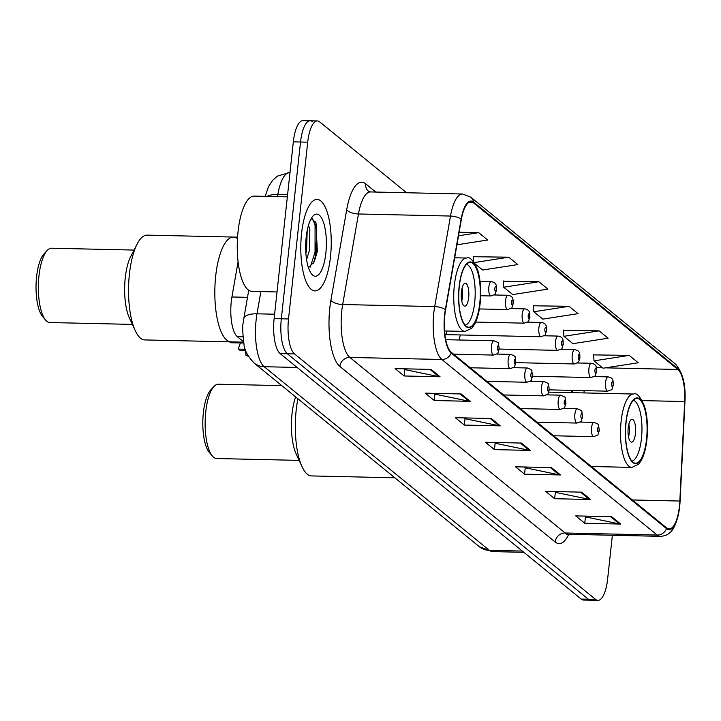 <?xml version="1.0" encoding="UTF-8"?>
<svg xmlns="http://www.w3.org/2000/svg" width="721" height="721" viewBox="0 0 721 721"><rect width="100%" height="100%" fill="white"/><g stroke="black" fill="none" stroke-linecap="round" stroke-linejoin="round"><path stroke-width="1.08" d="M460.548 334.959A7.147 2.37 91.3 0 0 459.403 339.221A7.147 2.37 91.3 0 0 459.331 339.997M571.645 392.648A38.123 12.663 91.3 0 0 571.699 390.358M527.448 322.17L541.309 322.476A7.147 2.37 -88.7 0 0 538.893 327.785A7.147 2.37 -88.7 0 0 540.984 336.77L444.911 334.607A7.147 2.37 91.3 0 0 446.975 331.002M243.563 341.754L237.299 336.644A28.597 9.499 -88.7 0 1 231.928 296.98L238.083 261.705M312.553 121.75A28.597 9.499 91.3 0 0 310.192 120.786L303 120.623A28.597 9.499 91.3 0 0 293.33 141.848L274.124 318.628A28.597 9.499 91.3 0 0 280.154 353.614L581.198 599.088A28.597 9.499 91.3 0 0 583.559 600.052L590.742 600.214A28.597 9.499 91.3 0 1 588.39 599.25A28.597 9.499 91.3 0 0 590.742 600.214L597.934 600.377A28.597 9.499 91.3 0 0 607.614 579.152L612.381 535.261M406.599 192.741L319.736 121.912A28.597 9.499 91.3 0 0 317.384 120.948A28.597 9.499 91.3 0 0 307.705 142.172L288.508 318.952A28.597 9.499 91.3 0 0 294.538 353.93L287.346 353.777L588.39 599.25L287.346 353.777A28.597 9.499 91.3 0 1 281.316 318.79A28.597 9.499 91.3 0 0 287.346 353.777L280.154 353.614M307.705 142.172L300.522 142.01L281.316 318.79L300.522 142.01A28.597 9.499 91.3 0 1 310.192 120.786A28.597 9.499 91.3 0 0 300.522 142.01L293.33 141.848M330.47 256.946A45.747 15.195 91.3 0 0 317.051 199.429A45.747 15.195 91.3 0 0 301.567 233.388A45.747 15.195 91.3 0 0 314.987 290.905A45.747 15.195 91.3 0 0 330.47 256.946A45.747 15.195 91.3 0 0 317.051 199.429A45.747 15.195 91.3 0 0 301.567 233.388A45.747 15.195 91.3 0 0 314.987 290.905A45.747 15.195 91.3 0 0 330.47 256.946M679.434 506.277A30.498 10.13 -88.7 0 1 669.115 528.917A30.498 10.13 -88.7 0 1 666.601 527.88L451.292 352.317A30.498 10.13 -88.7 0 1 445.56 310.003L461.359 219.454A30.498 10.13 -88.7 0 1 470.975 201.817A30.498 10.13 -88.7 0 1 473.49 202.844L677.848 369.476A30.498 10.13 -88.7 0 1 684.689 401.561L679.84 501.041A30.498 10.13 -88.7 0 1 679.434 506.277M679.678 506.475A31.264 10.382 91.3 0 0 680.092 501.104L684.941 401.624A31.264 10.382 91.3 0 0 677.92 368.737L473.571 202.105A31.264 10.382 91.3 0 0 461.143 219.139L445.335 309.688A31.264 10.382 91.3 0 0 451.211 353.056L666.519 528.619A31.264 10.382 91.3 0 0 679.678 506.475M316.122 242.743A38.123 12.663 -88.7 0 1 315.483 254.702A38.123 12.663 -88.7 0 1 314.888 259.181M431.05 369.413L395.099 368.611L404.13 375.974L440.08 376.786L431.05 369.413M403.994 368.81L405.004 369.63L438.846 376.641A7.625 6.967 -50.8 0 0 440.08 376.786M404.832 369.494L404.13 375.974M461.152 393.963L425.201 393.152L434.24 400.515L470.182 401.327L461.152 393.963M434.105 393.36L435.105 394.18L468.947 401.191A7.625 6.967 -50.8 0 0 470.182 401.327M434.943 394.036L434.24 400.515M491.262 418.513L455.311 417.702L464.342 425.066L500.293 425.877L491.262 418.513M464.207 417.901L465.216 418.721L499.058 425.732A7.625 6.967 -50.8 0 0 500.293 425.877M465.045 418.586L464.342 425.066M611.678 516.705L575.728 515.894L584.758 523.257L620.709 524.068L611.678 516.705M584.623 516.092L585.632 516.912L619.474 523.924A7.625 6.967 -50.8 0 0 620.709 524.068M585.461 516.777L584.758 523.257M581.577 492.155L545.626 491.343L554.656 498.707L590.607 499.518L581.577 492.155M554.521 491.542L555.521 492.362L589.363 499.383A7.625 6.967 -50.8 0 0 590.607 499.518M555.359 492.227L554.656 498.707M551.466 467.605L515.515 466.793L524.546 474.166L560.496 474.968L551.466 467.605M524.419 467.001L525.42 467.821L559.262 474.833A7.625 6.967 -50.8 0 0 560.496 474.968M525.258 467.686L524.546 474.166M521.364 443.064L485.413 442.252L494.444 449.616L530.395 450.427L521.364 443.064M494.309 442.451L495.318 443.271L529.16 450.283A7.625 6.967 -50.8 0 0 530.395 450.427M495.147 443.136L494.444 449.616M294.538 353.93L595.582 599.412A28.597 9.499 91.3 0 0 597.934 600.377M456.943 244.789L487.711 240.021L478.681 232.658L459.133 232.216M568.995 306.299L533.792 311.76L542.823 319.124L578.026 313.662L568.995 306.299L533.423 305.794M599.097 330.849L563.903 336.301L572.934 343.665L608.127 338.212L599.097 330.849L563.525 330.344M629.199 355.39L594.005 360.851L603.035 368.215L638.229 362.762L629.199 355.39L593.626 354.894M474.932 263.76L482.619 270.024L517.813 264.571L508.783 257.208L473.21 256.703M538.884 281.749L503.691 287.21L512.721 294.574L547.915 289.112L538.884 281.749L503.312 281.253M503.691 287.21L503.294 280.947M533.792 311.76L533.396 305.497M563.903 336.301L563.507 330.047M594.005 360.851L593.608 354.588M473.526 261.75L473.192 256.406M508.783 257.208L474.157 262.57M478.681 232.658L458.511 235.785M646.548 439.152A32.409 10.761 91.3 0 0 637.049 398.407A32.409 10.761 91.3 0 0 626.08 422.461A32.409 10.761 91.3 0 0 635.589 463.197A32.409 10.761 91.3 0 0 646.548 439.152M633.281 400.317A30.498 10.13 -88.7 0 1 641.456 438.557A30.498 10.13 -88.7 0 1 631.911 461.125M635.435 433.645A11.437 3.803 91.3 0 0 632.083 419.271A11.437 3.803 91.3 0 0 628.207 427.76A11.437 3.803 91.3 0 0 631.569 442.135A11.437 3.803 91.3 0 0 635.435 433.645M628.532 437.043A11.437 3.803 91.3 0 0 629.145 433.51A11.437 3.803 91.3 0 0 628.82 424.227M297.908 398.776A52.417 17.412 91.3 0 0 301.982 466.595A52.417 17.412 91.3 0 0 307.263 474.157A52.417 17.412 91.3 0 0 311.589 475.923L394.82 477.798M295.619 396.91A37.168 12.347 91.3 0 0 296.133 453.86L301.982 466.595M281.794 385.636L218.337 384.212A37.168 12.347 91.3 0 0 213.939 386.492A37.168 12.347 91.3 0 0 205.161 421.091A37.168 12.347 91.3 0 0 212.371 456.051A37.168 12.347 91.3 0 0 213.596 457.276A37.168 12.347 91.3 0 0 216.661 458.529L299.134 460.386M213.939 386.492L210.712 389.989A33.355 11.076 91.3 0 0 202.826 421.037A33.355 11.076 91.3 0 0 209.306 452.418L212.371 456.051M287.355 196.851L254.18 196.103A47.658 15.826 91.3 0 0 238.056 231.477A47.658 15.826 91.3 0 0 252.035 291.392L277.026 291.951M308.48 225.285L309.868 229.657L309.408 250.412L306.596 259.668M307.2 230.567L306.56 250.349L305.893 253.35M325.838 253.17A31.075 10.319 91.3 0 0 323.441 222.212A31.075 10.319 91.3 0 0 313.04 216.003A31.075 10.319 91.3 0 0 306.2 237.164A31.075 10.319 91.3 0 0 311.733 274.16A31.075 10.319 91.3 0 0 325.838 253.17M308.471 267.734L314.284 261.732L317.339 251.287L315.924 222.681L311.193 218.607M312.544 218.553L315.068 225.096L315.05 252.179L310.282 267.067M315.555 221.852L316.492 225.132L316.474 252.215L313.509 263.255M306.29 236.398L305.677 247.654M215.714 275.963A52.417 17.412 91.3 0 0 231.09 341.871A52.417 17.412 -88.7 0 1 226.764 340.105A52.417 17.412 -88.7 0 1 215.146 282.461A52.417 17.412 -88.7 0 1 233.451 237.065A52.417 17.412 91.3 0 0 215.714 275.963M479.771 303.153A32.409 10.761 91.3 0 0 470.263 262.417A32.409 10.761 91.3 0 0 459.304 286.462A32.409 10.761 91.3 0 0 468.812 327.208A32.409 10.761 91.3 0 0 479.771 303.153M466.505 264.328A30.498 10.13 -88.7 0 1 474.679 302.568A30.498 10.13 -88.7 0 1 465.135 325.126M468.659 297.656A11.437 3.803 91.3 0 0 465.297 283.272A11.437 3.803 91.3 0 0 461.431 291.762A11.437 3.803 91.3 0 0 464.784 306.146A11.437 3.803 91.3 0 0 468.659 297.656M461.755 301.045A11.437 3.803 91.3 0 0 462.368 297.512A11.437 3.803 91.3 0 0 462.044 288.229M237.56 237.155L233.451 237.065A52.417 17.412 -88.7 0 1 237.47 238.597M233.451 237.065L147.174 235.118A52.417 17.412 91.3 0 0 137.152 244.004A52.417 17.412 91.3 0 0 135.206 330.597A52.417 17.412 91.3 0 0 140.487 338.167A52.417 17.412 91.3 0 0 144.813 339.933L243.626 342.16M137.152 244.004L130.735 256.469A37.168 12.347 91.3 0 0 129.356 317.862L135.206 330.597M134.034 250.079L51.561 248.213A37.168 12.347 91.3 0 0 47.162 250.502A37.168 12.347 91.3 0 0 38.375 285.101A37.168 12.347 91.3 0 0 45.594 320.061A37.168 12.347 91.3 0 0 46.82 321.287A37.168 12.347 91.3 0 0 49.884 322.539L132.358 324.396M47.162 250.502L43.927 253.999A33.355 11.076 91.3 0 0 36.05 285.047A33.355 11.076 91.3 0 0 42.521 316.42L45.594 320.061M248.421 356.363L245.798 355.074L247.718 355.111M245.293 349.27L238.498 349.117A14.294 4.75 -88.7 0 1 240.589 342.962M238.498 349.117L240.048 350.388L245.717 350.514M245.419 350.505A9.535 3.163 -88.7 0 1 245.798 355.074M241.895 342.115L242.995 343.016L230.666 342.736L229.566 341.835M247.51 297.331L231.928 296.98M242.977 336.779L237.299 336.644M260.885 291.59L257 313.815A38.123 12.663 91.3 0 0 256.126 320.061A38.123 12.663 91.3 0 0 264.165 366.71L489.343 550.33A38.123 12.663 91.3 0 0 492.488 551.61L479.303 546.689L254.116 363.069A19.061 17.403 129.2 0 0 264.165 366.71L297.133 367.458M522.31 551.069L489.343 550.33A19.061 17.403 129.2 0 1 479.303 546.689M274.602 314.212L257 313.815A19.061 7.453 -170.1 0 0 243.806 318.574L248.745 290.266M581.198 599.088L595.582 599.412M274.124 318.628L288.508 318.952M265.202 196.355L268.473 186.712L272.547 180.421L277.36 176.131L289.842 172.436A38.123 12.663 91.3 0 0 277.828 194.49L287.589 194.706M267.022 196.4A19.061 7.453 -170.1 0 1 277.828 194.49L277.45 196.635M568.788 534.279A47.658 15.826 -88.7 0 1 555.152 541.985L339.843 366.421A9.535 8.706 129.2 0 1 349.829 357.418L565.138 532.981A38.123 12.663 91.3 0 0 568.283 534.27L566.382 534.721M339.843 366.421A47.658 15.826 -88.7 0 1 329.794 308.119A47.658 15.826 -88.7 0 1 330.894 300.306L346.693 209.757A47.658 15.826 -88.7 0 1 365.646 183.801L375.758 192.047M341.79 310.769A38.123 12.663 91.3 0 0 349.829 357.418L441.865 359.491A38.123 12.663 -88.7 0 1 434.7 306.596L450.499 216.048A38.123 12.663 -88.7 0 1 462.522 194.003L370.495 191.93A38.123 12.663 91.3 0 0 358.472 213.975L342.673 304.523A38.123 12.663 91.3 0 0 341.79 310.769M684.932 401.705A9.535 0.703 -177.2 0 0 684.95 401.66C685.95 384.374 682.643 371.739 675.036 363.735A9.535 8.706 129.2 0 1 677.92 368.737M473.571 202.105A9.535 8.706 -50.8 0 0 470.687 197.103L462.522 194.003M461.143 219.139A9.535 3.731 -170.1 0 0 450.499 216.048L358.472 213.975A9.535 3.731 9.9 0 1 346.693 209.757M684.95 401.66A9.535 0.703 -177.2 0 0 684.941 401.624L679.678 506.62C676.145 531.107 669.052 535.82 660.31 536.343A38.123 12.663 -88.7 0 1 657.173 535.054A9.535 8.706 -50.8 0 0 666.519 528.619M445.335 309.688A9.535 3.731 -170.1 0 0 434.7 306.596L342.673 304.523A9.535 3.731 9.9 0 1 330.894 300.306M451.211 353.056A9.535 8.706 129.2 0 1 441.865 359.491L657.173 535.054L565.138 532.981A9.535 8.706 129.2 0 0 555.152 541.985M370.495 191.93L368.611 191.389A9.535 8.706 129.2 0 1 365.646 183.801M473.49 202.844L468.425 202.727M679.84 501.041L632.371 499.968M684.689 401.561L642.195 400.597M584.118 392.927A30.498 10.13 91.3 0 0 584.037 390.638M677.848 369.476L605.433 367.845M602.495 367.782L596.42 367.638M520.265 443.036L529.16 450.283M550.375 467.587L559.262 474.833M580.477 492.128L589.363 499.383M610.579 516.678L619.474 523.924M490.163 418.486L499.058 425.732M460.061 393.936L468.947 401.191M429.959 369.395L438.846 376.641M625.927 422.335A32.878 10.923 91.3 0 0 632.867 462.567A32.878 10.923 91.3 0 0 646.701 439.269A32.878 10.923 91.3 0 0 639.77 399.037A32.878 10.923 91.3 0 0 625.927 422.335M591.31 466.496L631.893 467.406A36.69 12.185 -88.7 0 1 621.132 421.271A36.69 12.185 -88.7 0 1 633.552 394.036L548.771 392.125M459.151 286.345A32.878 10.923 91.3 0 0 466.09 326.577A32.878 10.923 91.3 0 0 479.925 303.28A32.878 10.923 91.3 0 0 472.985 263.048A32.878 10.923 91.3 0 0 459.151 286.345M444.56 330.948L465.117 331.417A36.69 12.185 -88.7 0 1 454.356 285.282A36.69 12.185 -88.7 0 1 466.766 258.046L454.672 257.776M591.581 427.679A7.147 2.37 -88.7 0 1 593.996 422.371C597.655 423.75 599.151 424.705 598.493 425.228L599.331 430.644C596.7 436.863 600.043 433.979 593.68 436.665A7.147 2.37 -88.7 0 1 591.581 427.679M599.088 430.239A2.379 0.793 91.3 0 0 598.583 427.319A2.379 0.793 91.3 0 0 597.583 429.004A2.379 0.793 91.3 0 0 598.079 431.924A2.379 0.793 91.3 0 0 599.088 430.239M574.907 414.079A7.147 2.37 -88.7 0 1 577.323 408.771C580.973 410.15 582.469 411.105 581.811 411.628L582.649 417.044C580.026 423.263 583.361 420.379 576.998 423.065A7.147 2.37 -88.7 0 1 574.907 414.079M582.406 416.639A2.379 0.793 91.3 0 0 581.901 413.719A2.379 0.793 91.3 0 0 580.901 415.404A2.379 0.793 91.3 0 0 581.405 418.324A2.379 0.793 91.3 0 0 582.406 416.639M558.225 400.479A7.147 2.37 -88.7 0 1 560.641 395.171C564.3 396.55 565.796 397.505 565.138 398.028L565.976 403.454C563.344 409.663 566.688 406.779 560.325 409.465A7.147 2.37 -88.7 0 1 558.225 400.479M565.733 403.039A2.379 0.793 91.3 0 0 565.228 400.119A2.379 0.793 91.3 0 0 564.228 401.804A2.379 0.793 91.3 0 0 564.723 404.724A2.379 0.793 91.3 0 0 565.733 403.039M503.591 394.964L543.643 395.865A7.147 2.37 -88.7 0 1 541.543 386.88A7.147 2.37 -88.7 0 1 543.967 381.571C547.618 382.95 549.114 383.905 548.456 384.437L549.294 389.854L607.695 391.17A7.147 2.37 -88.7 0 1 605.604 382.184A7.147 2.37 -88.7 0 1 608.019 376.876L594.158 376.56M549.051 389.439A2.379 0.793 91.3 0 0 548.546 386.519A2.379 0.793 91.3 0 0 547.545 388.213A2.379 0.793 91.3 0 0 548.05 391.124A2.379 0.793 91.3 0 0 549.051 389.439M486.909 381.364L526.97 382.265A7.147 2.37 -88.7 0 1 524.87 373.28A7.147 2.37 -88.7 0 1 527.285 367.98C530.944 369.35 532.44 370.306 531.783 370.837L532.621 376.254L591.022 377.57A7.147 2.37 -88.7 0 1 588.922 368.584A7.147 2.37 -88.7 0 1 591.346 363.276L577.485 362.969M532.377 375.839A2.379 0.793 91.3 0 0 531.873 372.919A2.379 0.793 91.3 0 0 530.872 374.614A2.379 0.793 91.3 0 0 531.368 377.525A2.379 0.793 91.3 0 0 532.377 375.839M470.236 367.764L510.288 368.665A7.147 2.37 -88.7 0 1 508.188 359.68A7.147 2.37 -88.7 0 1 510.612 354.381C514.262 355.75 515.758 356.706 515.1 357.237L515.939 362.654L574.34 363.97A7.147 2.37 -88.7 0 1 572.249 354.984A7.147 2.37 -88.7 0 1 574.664 349.676L560.803 349.37M515.695 362.239A2.379 0.793 91.3 0 0 515.191 359.319A2.379 0.793 91.3 0 0 514.19 361.014A2.379 0.793 91.3 0 0 514.695 363.925A2.379 0.793 91.3 0 0 515.695 362.239M453.554 354.164L493.615 355.074A7.147 2.37 -88.7 0 1 491.515 346.08A7.147 2.37 -88.7 0 1 493.93 340.781C497.589 342.151 499.085 343.106 498.418 343.638L499.265 349.054L557.666 350.37A7.147 2.37 -88.7 0 1 555.567 341.384A7.147 2.37 -88.7 0 1 557.982 336.076L544.13 335.77M499.022 348.64A2.379 0.793 91.3 0 0 498.517 345.72A2.379 0.793 91.3 0 0 497.517 347.414A2.379 0.793 91.3 0 0 498.013 350.325A2.379 0.793 91.3 0 0 499.022 348.64M611.597 383.509A2.379 0.793 91.3 0 0 612.102 386.429A2.379 0.793 91.3 0 0 613.102 384.735A2.379 0.793 91.3 0 0 612.607 381.824A2.379 0.793 91.3 0 0 611.597 383.509M594.924 369.909A2.379 0.793 91.3 0 0 595.429 372.829A2.379 0.793 91.3 0 0 596.429 371.135A2.379 0.793 91.3 0 0 595.925 368.224A2.379 0.793 91.3 0 0 594.924 369.909M578.242 356.309A2.379 0.793 91.3 0 0 578.747 359.229A2.379 0.793 91.3 0 0 579.747 357.544A2.379 0.793 91.3 0 0 579.242 354.624A2.379 0.793 91.3 0 0 578.242 356.309M561.569 342.709A2.379 0.793 91.3 0 0 562.065 345.629A2.379 0.793 91.3 0 0 563.074 343.944A2.379 0.793 91.3 0 0 562.569 341.024A2.379 0.793 91.3 0 0 561.569 342.709M544.887 329.109A2.379 0.793 91.3 0 0 545.391 332.03A2.379 0.793 91.3 0 0 546.392 330.344A2.379 0.793 91.3 0 0 545.887 327.424A2.379 0.793 91.3 0 0 544.887 329.109M475.68 322.08L524.311 323.17A7.147 2.37 -88.7 0 1 522.211 314.185A7.147 2.37 -88.7 0 1 524.627 308.876L510.774 308.57M528.214 315.519A2.379 0.793 91.3 0 0 528.709 318.43A2.379 0.793 91.3 0 0 529.719 316.744A2.379 0.793 91.3 0 0 529.214 313.824A2.379 0.793 91.3 0 0 528.214 315.519M479.384 308.939L507.629 309.57A7.147 2.37 -88.7 0 1 505.538 300.585A7.147 2.37 -88.7 0 1 507.954 295.277L494.092 294.97M511.531 301.919A2.379 0.793 91.3 0 0 512.036 304.83A2.379 0.793 91.3 0 0 513.037 303.144A2.379 0.793 91.3 0 0 512.532 300.224A2.379 0.793 91.3 0 0 511.531 301.919M480.655 295.745L490.956 295.97A7.147 2.37 -88.7 0 1 488.856 286.985A7.147 2.37 -88.7 0 1 491.271 281.686L480.042 281.424M494.858 288.319A2.379 0.793 91.3 0 0 495.354 291.23A2.379 0.793 91.3 0 0 496.363 289.545A2.379 0.793 91.3 0 0 495.859 286.625A2.379 0.793 91.3 0 0 494.858 288.319M254.116 363.069C247.654 356.156 244.266 349.802 243.959 344.016C242.607 332.696 242.355 325.658 243.193 322.918L243.806 318.574M492.488 551.61L523.843 552.322M675.036 363.735L470.687 197.103M317.384 120.948L310.192 120.786M660.31 536.343L568.283 534.27M572.681 392.666L572.645 390.376M631.893 467.406L638.671 464.171L641.257 460.503C644.024 455.384 645.908 448.417 646.899 439.603C648.143 426.841 647.332 415.647 644.457 406.031C640.194 396.406 636.553 392.413 633.552 394.036M465.117 331.417L471.885 328.181L474.481 324.504C477.248 319.394 479.132 312.427 480.123 303.613C481.367 290.842 480.547 279.658 477.672 270.042C473.409 260.416 469.777 256.415 466.766 258.046M580.144 422.064L593.996 422.371M553.62 435.763L593.68 436.665M563.462 408.465L577.323 408.771M536.947 422.164L576.998 423.065M546.788 394.865L560.641 395.171M520.265 408.564L560.325 409.465M530.106 381.265L543.967 381.571M543.643 395.865C550.006 393.179 546.671 396.063 549.294 389.854M513.433 367.665L527.285 367.98M526.97 382.265C533.333 379.588 529.989 382.463 532.621 376.254M496.751 354.065L510.612 354.381M510.288 368.665C516.651 365.989 513.316 368.873 515.939 362.654M445.704 339.69L493.93 340.781M493.615 355.074C499.977 352.389 496.634 355.273 499.265 349.054M607.695 391.17C614.067 388.484 610.723 391.368 613.346 385.149C612.76 382.247 614.544 377.993 608.019 376.876M591.022 377.57C597.385 374.884 594.041 377.768 596.673 371.549C596.078 368.647 597.862 364.402 591.346 363.276M574.34 363.97C580.702 361.284 577.368 364.168 579.99 357.949C579.405 355.047 581.189 350.803 574.664 349.676M557.666 350.37C564.029 347.684 560.686 350.568 563.317 344.35C562.722 341.448 564.507 337.203 557.982 336.076M540.984 336.77C547.347 334.084 544.013 336.968 546.635 330.759C546.049 327.848 547.834 323.603 541.309 322.476M524.311 323.17C530.674 320.485 527.33 323.368 529.962 317.159C529.367 314.248 531.152 310.003 524.627 308.876M507.629 309.57C513.992 306.894 510.657 309.769 513.28 303.559C512.694 300.648 514.479 296.403 507.954 295.277M490.956 295.97C497.319 293.294 493.975 296.169 496.607 289.959C496.012 287.048 497.796 282.803 491.271 281.686"/></g></svg>
